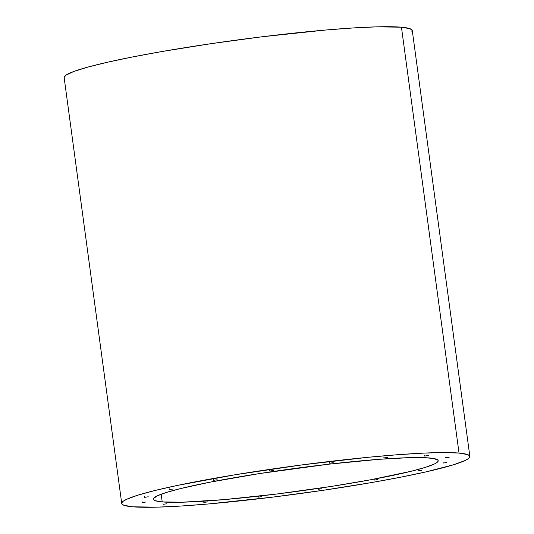 <?xml version="1.0" encoding="UTF-8"?>
<svg xmlns="http://www.w3.org/2000/svg" width="534" height="534" viewBox="0 0 534 534"><rect width="100%" height="100%" fill="white"/><g stroke="black" fill="none" stroke-linecap="round" stroke-linejoin="round"><path stroke-width="0.8" d="M469.853 456.403L412.275 30.531L410.105 28.736L401.448 27.201L459.033 453.072A175.646 14.084 -7.7 0 1 469.853 456.403A175.646 14.084 -7.7 0 1 327.429 489.665A175.646 14.084 -7.7 0 1 132.552 506.799L157.13 507.153L180.325 506.085L207.953 504.009L272.153 497.194L323.237 490.285L371.951 482.489L401.027 477.122L426.059 471.869L453.967 464.627L465.107 460.495L468.251 458.699L469.74 457.111L469.553 455.742L467.691 454.608L459.033 453.072L401.448 27.201A175.646 14.084 172.3 0 0 206.571 44.335A175.646 14.084 172.3 0 0 64.147 77.597L121.725 503.469A175.646 14.084 -7.7 0 1 264.156 470.207A175.646 14.084 -7.7 0 1 459.033 453.072L444.101 452.572L423.469 453.126L397.937 454.708L368.473 457.258L302.411 464.847L235.334 474.726L177.468 485.406L154.833 490.532L137.612 495.252L126.471 499.377L123.327 501.172L121.839 502.761L122.032 504.129L123.895 505.264L132.552 506.799A175.646 14.084 -7.7 0 1 121.725 503.469M162.229 501.913L161.188 494.217L162.229 501.913A143.713 11.528 -7.7 0 1 153.371 499.19A143.713 11.528 -7.7 0 1 269.904 471.976A143.713 11.528 -7.7 0 1 429.349 457.958A143.713 11.528 -7.7 0 1 438.207 460.682A143.713 11.528 -7.7 0 1 321.675 487.896A143.713 11.528 -7.7 0 1 162.229 501.913L155.147 500.665L153.625 499.731L153.465 498.609L157.256 495.846L166.374 492.461L180.459 488.603L209.688 482.235L259.657 473.538L328.864 464.179L379.36 459.293L409.244 457.665L423.863 457.645L433.555 458.479L437.96 460.141L438.114 461.263L436.899 462.564L434.322 464.033L425.204 467.41L411.12 471.268L370.356 479.832L331.921 486.334L276.452 494.057L223.926 499.63L182.341 502.207L162.229 501.913M321.775 488.77L318.09 489.318L321.775 488.77M261.92 496.627L258.242 497.174L261.92 496.627M207.499 501.893L203.821 502.441L207.499 501.893M166.788 503.776L163.11 504.323L166.788 503.776M145.989 501.98L142.311 502.527L145.989 501.98M148.265 496.787L144.587 497.341L148.265 496.787M173.27 488.984L169.592 489.538L173.27 488.984M377.939 479.525L374.261 480.079L377.939 479.525M421.867 470.3L418.189 470.854L421.867 470.3M446.878 462.497L443.2 463.051L446.878 462.497M449.154 457.304L445.476 457.858L449.154 457.304M428.355 455.515L424.677 456.063L428.355 455.515M387.644 457.398L383.966 457.945L387.644 457.398M333.223 462.664L329.538 463.212L333.223 462.664M273.368 470.514L269.69 471.068L273.368 470.514M217.204 479.759L213.527 480.306L217.204 479.759M411.801 31.806L412.161 31.239M412.275 30.531A175.646 14.084 172.3 0 0 401.448 27.201L376.87 26.847L353.675 27.915L326.047 29.991L261.847 36.806L210.763 43.715L162.049 51.511L132.973 56.878L107.941 62.131L87.923 67.077L73.672 71.523L65.749 75.301L64.147 77.617M213.527 480.306L213.44 479.679M269.69 471.068L269.603 470.434M329.538 463.212L329.458 462.584M383.966 457.945L383.879 457.318M424.677 456.063L424.59 455.435M445.476 457.858L445.389 457.224M443.2 463.051L443.113 462.417M418.189 470.854L418.102 470.22M374.261 480.079L374.174 479.445M169.592 489.538L169.505 488.904M144.587 497.341L144.5 496.707M142.311 502.527L142.224 501.9M163.11 504.323L163.024 503.689M203.821 502.441L203.734 501.813M258.242 497.174L258.156 496.54M318.09 489.318L318.01 488.69"/></g></svg>
